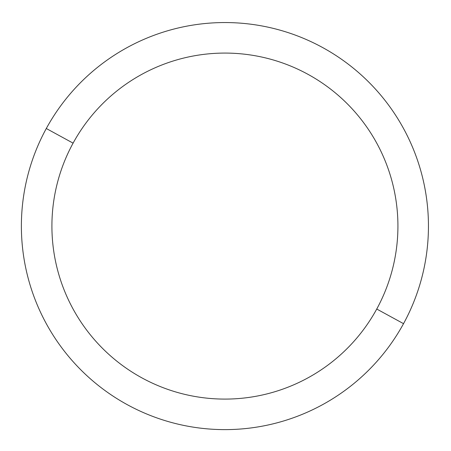 <?xml version="1.0" encoding="UTF-8"?>
<svg xmlns="http://www.w3.org/2000/svg" width="451" height="451" viewBox="0 0 451 451"><rect width="100%" height="100%" fill="white"/><g stroke="black" fill="none" stroke-linecap="round" stroke-linejoin="round"><path stroke-width="0.68" d="M403.532 323.666L376.743 309.031A173.004 173.004 0 0 0 307.858 74.257A173.004 173.004 0 0 0 73.09 143.142L46.295 128.507A203.536 203.536 0 0 1 322.493 47.468A203.536 203.536 0 0 1 403.532 323.666A203.536 203.536 0 0 1 127.334 404.705A203.536 203.536 0 0 1 46.295 128.507L73.09 143.142A173.004 173.004 0 0 0 141.969 377.91A173.004 173.004 0 0 0 376.743 309.031L403.532 323.666A203.536 203.536 0 0 0 322.493 47.468A203.536 203.536 0 0 0 46.295 128.507A203.536 203.536 0 0 0 127.334 404.705A203.536 203.536 0 0 0 403.532 323.666M376.743 309.031A173.004 173.004 0 0 1 141.969 377.91A173.004 173.004 0 0 1 73.09 143.142A173.004 173.004 0 0 1 307.858 74.257A173.004 173.004 0 0 1 376.743 309.031"/></g></svg>
